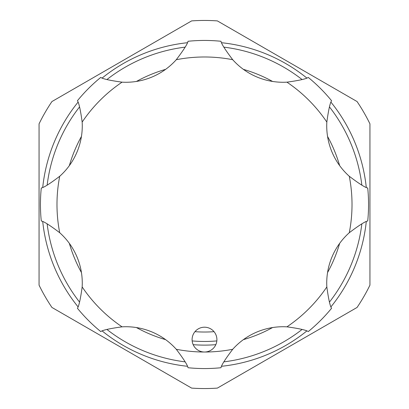 <?xml version="1.0" encoding="UTF-8"?>
<svg xmlns="http://www.w3.org/2000/svg" width="409" height="409" viewBox="0 0 409 409"><rect width="100%" height="100%" fill="white"/><g stroke="black" fill="none" stroke-linecap="round" stroke-linejoin="round"><path stroke-width="0.61" d="M215.962 344.358A12.408 12.408 0 0 0 209.25 328.146A12.408 12.408 0 0 0 193.038 334.859A12.408 12.408 0 0 0 204.5 352.016A12.408 12.408 0 0 0 215.962 344.358M326.837 286.929C328.514 299.102 330.094 306.213 331.581 308.258A164.06 164.06 0 0 1 308.258 331.581C306.203 330.094 299.097 328.514 286.929 326.837A67.551 67.551 0 0 0 232.721 349.291C225.298 359.087 221.387 365.232 220.993 367.727A164.06 164.06 0 0 1 188.007 367.727C187.608 365.227 183.702 359.082 176.279 349.291A67.551 67.551 0 0 0 122.071 326.837C109.898 328.514 102.787 330.094 100.742 331.581A164.06 164.06 0 0 1 77.419 308.258C78.906 306.203 80.486 299.097 82.163 286.929A67.551 67.551 0 0 0 59.709 232.721C49.913 225.298 43.768 221.387 41.273 220.993A164.06 164.06 0 0 1 41.273 188.007C43.773 187.608 49.918 183.702 59.709 176.279A67.551 67.551 0 0 0 82.163 122.071C80.486 109.893 78.906 102.787 77.419 100.742A164.06 164.06 0 0 1 100.742 77.419C102.797 78.906 109.903 80.486 122.071 82.163A67.551 67.551 0 0 0 176.279 59.709C183.702 49.913 187.613 43.768 188.007 41.273A164.06 164.06 0 0 1 220.993 41.273C221.392 43.773 225.298 49.918 232.721 59.709A67.551 67.551 0 0 0 286.929 82.163C299.102 80.486 306.213 78.906 308.258 77.419A164.06 164.06 0 0 1 331.581 100.742C330.094 102.797 328.514 109.903 326.837 122.071A67.551 67.551 0 0 0 349.291 176.279C359.087 183.702 365.232 187.613 367.727 188.007A164.06 164.06 0 0 1 367.727 220.993C365.227 221.392 359.082 225.298 349.291 232.721A67.551 67.551 0 0 0 326.837 286.929A147.516 147.516 0 0 1 286.929 326.837M216.842 340.912A136.969 136.969 0 0 1 192.158 340.912M214.035 331.668A127.526 127.526 0 0 1 194.965 331.668M223.846 361.863A158.544 158.544 0 0 0 302.093 329.45M329.45 302.093A158.544 158.544 0 0 0 361.863 223.846M361.863 185.154A158.544 158.544 0 0 0 329.45 106.907M302.093 79.55A158.544 158.544 0 0 0 223.846 47.137M221.637 42.725A162.68 162.68 0 0 1 306.776 77.991M331.009 102.224A162.68 162.68 0 0 1 366.275 187.363M366.275 221.637A162.68 162.68 0 0 1 331.009 306.776M306.776 331.009A162.68 162.68 0 0 1 221.637 366.275M217.373 388.1A184.05 184.05 0 0 1 191.627 388.1L51.933 307.45A184.05 184.05 0 0 1 39.059 285.15L39.059 123.85A184.05 184.05 0 0 1 51.933 101.55L191.627 20.9A184.05 184.05 0 0 1 217.373 20.9L357.067 101.55A184.05 184.05 0 0 1 369.94 123.85L369.94 285.15A184.05 184.05 0 0 1 357.067 307.45L217.373 388.1M165.604 69.361A140.624 140.624 0 0 0 136.448 81.442M81.442 136.448A140.624 140.624 0 0 0 69.361 165.604M69.361 243.396A140.624 140.624 0 0 0 81.442 272.552M136.448 327.558A140.624 140.624 0 0 0 165.604 339.639M193.171 344.664A140.624 140.624 0 0 0 215.829 344.664M243.396 339.639A140.624 140.624 0 0 0 272.552 327.558M327.558 272.552A140.624 140.624 0 0 0 339.639 243.396M339.639 165.604A140.624 140.624 0 0 0 327.558 136.448M272.552 81.442A140.624 140.624 0 0 0 243.396 69.361M185.154 47.137A158.544 158.544 0 0 0 106.907 79.55M79.55 106.907A158.544 158.544 0 0 0 47.137 185.154M47.137 223.846A158.544 158.544 0 0 0 79.55 302.093M106.907 329.45A158.544 158.544 0 0 0 185.154 361.863M187.363 366.275A162.68 162.68 0 0 1 102.224 331.009M77.991 306.776A162.68 162.68 0 0 1 42.725 221.637M42.725 187.363A162.68 162.68 0 0 1 77.991 102.224M102.224 77.991A162.68 162.68 0 0 1 187.363 42.725M41.273 220.993A164.06 164.06 0 0 1 41.273 188.007M82.163 286.929A147.516 147.516 0 0 0 122.071 326.837M176.279 349.291A147.516 147.516 0 0 0 232.721 349.291M349.291 232.721A147.516 147.516 0 0 0 349.291 176.279M326.837 122.071A147.516 147.516 0 0 0 286.929 82.163M232.721 59.709A147.516 147.516 0 0 0 176.279 59.709M122.071 82.163A147.516 147.516 0 0 0 82.163 122.071M59.709 176.279A147.516 147.516 0 0 0 59.709 232.721"/></g></svg>
